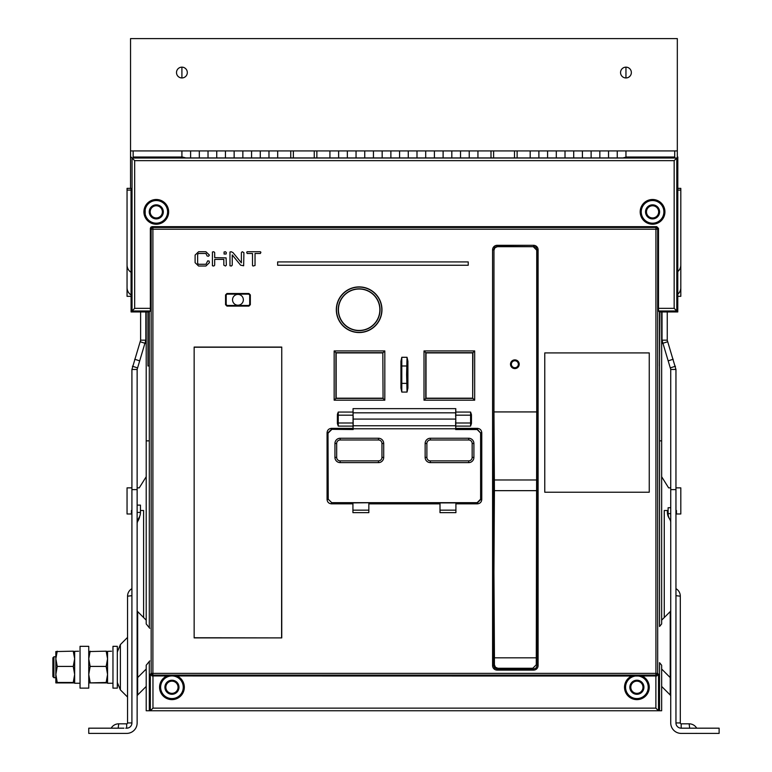 <?xml version="1.0" encoding="UTF-8"?>
<svg xmlns="http://www.w3.org/2000/svg" width="772" height="772" viewBox="0 0 772 772"><rect width="100%" height="100%" fill="white"/><g stroke="black" fill="none" stroke-linecap="round" stroke-linejoin="round"><path stroke-width="1.16" d="M131.028 296.323L127.052 296.323L127.052 188.358L130.536 188.358L130.536 150.916L677.324 150.916L677.324 38.6L130.536 38.6L130.536 150.916M399.578 150.916L399.578 157.932M408.282 157.932L408.282 150.916M416.996 150.916L416.996 157.932M425.7 157.932L425.7 150.916M434.404 150.916L434.404 157.932M443.109 157.932L443.109 150.916M451.823 150.916L451.823 157.932M460.527 157.932L460.527 150.916M469.231 150.916L469.231 157.932M477.936 157.932L477.936 150.916M382.169 150.916L382.169 157.932M390.873 157.932L390.873 150.916M364.751 150.916L364.751 157.932M373.455 157.932L373.455 150.916M347.342 150.916L347.342 157.932M356.046 157.932L356.046 150.916M329.924 150.916L329.924 157.932M338.628 157.932L338.628 150.916M599.834 150.916L599.834 157.932M608.539 157.932L608.539 150.916M582.416 150.916L582.416 157.932M591.13 157.932L591.13 150.916M565.007 150.916L565.007 157.932M573.712 157.932L573.712 150.916M547.589 150.916L547.589 157.932M556.303 157.932L556.303 150.916M530.181 150.916L530.181 157.932M538.885 157.932L538.885 150.916M625.957 77.953L625.957 67.154M625.957 157.141L625.957 150.916M617.243 150.916L617.243 157.932M199.321 150.916L199.321 157.932M208.025 157.932L208.025 150.916M216.739 150.916L216.739 157.932M225.443 157.932L225.443 150.916M234.148 150.916L234.148 157.932M242.852 157.932L242.852 150.916M251.566 150.916L251.566 157.932M260.27 157.932L260.27 150.916M268.974 150.916L268.974 157.932M277.688 157.932L277.688 150.916M181.912 67.154L181.912 77.953M181.912 150.916L181.912 157.015M190.616 157.932L190.616 150.916M674.709 150.916L674.709 158.019M133.151 158.019L133.151 150.916M127.052 190.095L131.028 190.095M677.816 190.095L680.808 190.095L680.808 296.323L677.816 296.323M677.816 188.358L680.808 188.358L680.808 190.095M677.324 157.498L677.324 150.916M187.306 72.558A5.394 5.394 0 0 0 181.912 67.154A5.394 5.394 0 0 0 176.508 72.558A5.394 5.394 0 0 0 181.912 77.953A5.394 5.394 0 0 0 187.306 72.558M631.351 72.558A5.394 5.394 0 0 0 625.957 67.154A5.394 5.394 0 0 0 620.553 72.558A5.394 5.394 0 0 0 625.957 77.953A5.394 5.394 0 0 0 631.351 72.558M677.816 294.18A8.704 8.704 0 0 0 680.808 287.618L680.808 264.979A8.704 8.704 0 0 1 677.816 271.541M661.652 476.729L668.62 487.865L670.733 487.865M675.954 487.865L680.808 487.865L680.808 513.988L676.455 513.988L676.455 510.504L675.954 510.504M664.267 617.552L664.267 510.504L668.118 510.504M150.347 228.406L150.858 227.18L152.084 226.669L656.75 226.669L658.497 228.406L658.497 308.346L674.168 308.346L674.168 160.653L134.675 160.653L134.675 308.346L150.347 308.346L150.347 228.406L151.167 229.226L655.93 229.236L657.676 229.226L657.165 228.001A1.737 1.737 -135 0 0 655.93 227.489L655.93 673.377L152.904 673.377L152.904 227.489A1.737 1.737 135 0 0 151.167 229.226L151.167 673.377L152.904 675.114L152.084 675.944L638.319 676.021L656.76 675.944L658.516 674.217L658.516 710.761L659.529 710.761L659.529 662.675L661.652 665.242L661.652 710.761L658.593 710.761M661.652 311.946L661.652 623.94L659.529 626.507L659.529 311.946M149.749 660.9L146.207 665.242L146.207 710.761L658.516 710.761L655.882 708.146L655.882 675.934M205.188 710.761L209.067 710.761L205.188 710.761M215.629 710.761L219.518 710.761L215.629 710.761M226.08 710.761L229.959 710.761L226.08 710.761M236.531 710.761L240.41 710.761L236.531 710.761M246.972 710.761L250.861 710.761L246.972 710.761M257.423 710.761L261.312 710.761L257.423 710.761M267.874 710.761L271.754 710.761L267.874 710.761M278.325 710.761L282.205 710.761L278.325 710.761M288.767 710.761L292.656 710.761L288.767 710.761M299.218 710.761L303.097 710.761L299.218 710.761M309.668 710.761L333.224 710.761L309.668 710.761M339.786 710.761L343.675 710.761L339.786 710.761M350.237 710.761L354.126 710.761L350.237 710.761M360.688 710.761L364.567 710.761L360.688 710.761M371.139 710.761L375.018 710.761L371.139 710.761M381.58 710.761L385.469 710.761L381.58 710.761M392.031 710.761L395.911 710.761L392.031 710.761M402.482 710.761L406.362 710.761L402.482 710.761M412.923 710.761L416.812 710.761L412.923 710.761M423.374 710.761L427.263 710.761L423.374 710.761M433.825 710.761L437.705 710.761L433.825 710.761M444.276 710.761L448.156 710.761L444.276 710.761M455.017 710.761L458.607 710.761M465.169 710.761L498.307 710.761M504.869 710.761L508.758 710.761M515.32 710.761L519.199 710.761M525.771 710.761L529.65 710.761M536.212 710.761L540.767 710.761M546.663 710.761L550.542 710.761M557.114 710.761L560.993 710.761M567.555 710.761L571.444 710.761M578.006 710.761L581.895 710.761M588.457 710.761L592.336 710.761M598.908 710.761L602.787 710.761M609.349 710.761L645.72 710.761M149.749 628.283L146.207 623.94L146.207 311.946M143.602 617.552L143.602 510.504L140.446 510.504M146.207 686.433L137.648 695.003A1.737 1.737 0 0 0 137.136 696.238M123.945 728.179L88.751 728.179L88.751 733.4L126.685 733.4A10.451 10.451 0 0 0 137.136 722.949L137.136 369.46L145.84 340.172L145.84 311.946M137.136 588.689L137.136 593.041M137.136 589.518L137.136 590.937L137.136 589.518M137.136 593.475L137.136 595.675L137.136 593.475M137.136 589.441L137.136 590.937M140.62 311.946L140.62 340.172L131.915 369.46L131.915 694.018M131.915 594.508L131.915 588.689M131.915 686.752L131.915 722.949A5.221 5.221 0 0 1 126.685 728.179L125.749 728.179L126.685 728.179L126.685 723.827A0.868 0.868 0 0 0 127.554 722.949L127.554 596.187L131.915 595.675M132.417 366.227L137.387 367.839M140.62 340.172L145.84 340.172M145.329 343.405L140.359 341.784M131.915 369.46L137.136 369.46M131.915 489.612L137.136 489.612M126.685 733.4L118.184 733.4L126.685 733.4M111.168 733.4L111.66 733.381L111.168 733.4M115.559 733.4L113.793 733.4M115.993 733.4L118.184 733.4L115.993 733.4M118.184 728.179L118.705 723.827L126.685 723.827A0.868 0.868 0 0 0 127.554 722.949L131.915 722.949M139.655 516.41A10.451 10.451 0 0 1 138.342 520.251L137.831 521.139A5.221 5.221 0 0 0 137.136 523.754M131.915 510.504L131.414 510.504L131.414 513.988L127.052 513.988L127.052 487.865L131.915 487.865M137.136 487.865L139.25 487.865L146.207 476.729M131.028 272.284A8.704 8.704 0 0 1 127.052 264.979L127.052 287.618A8.704 8.704 0 0 0 131.028 294.923M146.207 440.851L149.314 440.851M659.529 440.851L661.652 440.851M137.136 610.362A1.737 1.737 0 0 0 137.648 611.588L146.207 620.157M146.207 669.025L137.648 677.584L137.648 695.003M137.136 678.82A1.737 1.737 0 0 1 137.648 677.584L137.648 611.588M147.954 311.946L147.954 365.976L149.314 365.976M659.462 365.976L659.915 311.946M661.652 686.433L670.221 695.003L670.221 677.584L661.652 669.025M661.652 620.157L670.221 611.588A1.737 1.737 0 0 0 670.733 610.362M670.221 611.588L670.221 677.584A1.737 1.737 0 0 1 670.733 678.82M662.019 311.946L662.019 340.172L670.733 369.46L670.733 722.949A10.451 10.451 0 0 0 681.174 733.4L719.118 733.4L719.118 728.179L683.114 728.179M670.733 589.461L670.733 588.843M670.733 593.745L670.733 618.468L670.733 593.745M670.733 591.825L670.733 591.169M693.623 733.4L694.173 733.4L693.623 733.4M694.192 733.4L693.584 733.4M691.606 733.4L689.676 733.4L691.606 733.4M675.954 681.193L675.954 722.949A5.221 5.221 0 0 0 681.174 728.179L683.78 728.179M684.359 728.179L681.174 728.179L681.174 723.827A0.868 0.868 0 0 1 680.306 722.949A0.868 0.868 0 0 0 681.174 723.827A0.868 0.868 0 0 1 680.306 722.949L680.306 596.187L675.954 595.675M690.834 728.179L696.479 728.179M689.676 728.179L689.155 723.827L681.174 723.827M680.306 722.949L675.954 722.949L675.954 369.46L667.249 340.172L667.249 311.946M675.954 593.514L675.954 591.931M670.733 522.354A5.221 5.221 0 0 0 670.028 519.739L668.813 517.645A10.451 10.451 0 0 1 667.413 512.415L667.413 510.504M670.733 696.238A1.737 1.737 0 0 0 670.221 695.003M670.472 367.848L675.442 366.227M662.019 340.172L667.249 340.172M667.5 341.784L662.53 343.405M675.954 369.46L670.733 369.46M675.954 489.612L670.733 489.612M669.517 518.852A10.451 10.451 0 0 1 668.118 513.631L670.733 513.631M670.733 507.725L668.118 507.725L668.118 513.631M137.136 519.334L137.831 519.739A5.221 5.221 0 0 0 137.136 522.354M137.136 512.415L140.446 512.415L140.446 505.11L137.136 505.11M140.446 512.415A10.451 10.451 0 0 1 139.047 517.645L137.831 519.739M493.607 150.916L493.607 157.932M514.509 157.932L514.509 150.916M293.36 150.916L293.36 157.932M314.252 157.932L314.252 150.916M111.535 651.211L107.559 651.336L107.559 683.249L112.963 683.249M112.963 646.328L112.963 688.122L117.315 688.122L117.315 646.328L112.963 646.328M108.833 651.269L107.559 651.336M106.16 682.477L88.761 682.921L107.549 682.921L106.16 682.477L107.559 674.448L106.16 666.419L107.559 658.796L106.16 651.172L88.751 651.568M90.15 682.477L88.751 674.448L90.15 666.419L106.16 666.419M107.559 651.568L106.16 651.172M90.15 666.419L88.751 658.796L90.15 651.172M88.751 666.294L88.751 646.328L80.047 646.328L80.047 688.122L88.751 688.122L88.751 666.294M78.628 651.211L74.652 651.336L74.652 683.249L80.047 683.249M75.926 651.269L74.652 651.336M73.253 682.477L57.244 682.477L55.845 674.448L55.854 682.921L74.643 682.921L73.253 682.477L74.652 674.448L73.253 666.419L74.652 658.796L73.253 651.172L74.652 651.568M57.244 666.419L55.845 658.796L55.845 674.448L57.244 666.419L73.253 666.419M55.845 682.882L57.244 682.477M73.253 651.172L55.845 651.558L55.845 658.796L57.244 651.172M53.924 677.681L52.882 676.629L52.882 657.821L53.924 656.779L53.924 677.681L55.845 677.681M493.964 411.93L493.964 250.176L494.977 247.715L497.438 246.693L533.249 246.693L536.733 250.176L536.733 411.93L493.964 411.93L494.418 490.654L536.279 490.654L494.418 490.654L493.945 572.322L494.447 657.821M532.786 668.272L497.901 668.272L497.11 669.063L533.577 669.063L532.786 668.272L536.27 664.788L536.733 411.93M497.901 668.272L495.441 667.249L494.418 664.788L494.418 657.821L536.27 657.821M225.482 266.022L223.822 265.163L223.822 259.382L214.693 259.382L214.693 265.163L213.825 266.022L212.416 265.771L212.416 251.99L213.825 251.74L214.693 252.608L214.693 257.636L226.1 257.887L226.35 265.163L225.482 266.022M407.047 392.07L401.797 392.07L401.797 357.291L407.037 357.291L407.905 361.257L407.905 388.104L407.047 392.07L406.612 374.681L406.805 365.986L407.684 366.864L407.905 388.104M401.797 392.07L400.938 388.104L400.938 361.257L400.938 388.104M401.797 357.291L400.938 361.257M242.234 251.74L243.904 252.608L243.653 265.771L240.642 265.201L232.247 254.934L232.247 265.163L231.378 266.022L229.969 265.771L229.969 251.99L231.214 251.74L232.97 252.589L241.375 262.827L241.375 252.608L242.234 251.74M474.683 350.913L474.683 400.185L424.011 400.185L424.011 350.913L474.683 350.913L472.686 352.91L426.019 352.91L426.019 398.188L472.686 398.188L472.686 352.91M384.823 350.913L384.823 400.185L334.16 400.185L334.16 350.913L384.823 350.913L383.066 352.679L335.926 352.679L335.926 398.42L383.066 398.42L382.825 352.91L336.158 352.91L336.158 398.188L382.825 398.188M194.148 347.072L281.751 347.072L281.751 637.894L194.148 637.894L194.148 347.072L194.148 637.894M226.958 293.514L248.941 293.514L250.331 294.904L250.331 304.699L248.941 306.098L226.958 306.098L225.559 304.699L225.559 294.904L226.958 293.514L226.196 295.058L226.196 304.544L227.113 305.461L248.806 305.461L249.703 304.544L249.703 295.058L248.787 294.142L227.103 294.142M359.144 332.549A22.822 22.822 0 0 1 336.322 309.726A22.822 22.822 0 0 1 359.144 286.904A22.822 22.822 0 0 1 381.966 309.726A22.822 22.822 0 0 1 359.144 332.549M544.771 352.91L649.252 352.91L649.252 492.227L544.771 492.227L544.771 352.91M455.625 416.475L455.789 408.639L455.789 412.065L470.592 412.065L471.46 414.68L471.46 423.49L470.592 426.105L455.789 426.105L455.789 428.363L477.366 428.363C480.059 428.614 481.525 430.091 481.776 432.774L481.776 499.426C481.525 502.118 480.049 503.595 477.366 503.836L455.914 503.846L455.914 512.656L440.001 512.656L440.001 503.846L368.842 503.846L368.842 512.656L352.929 512.656L352.929 503.846L331.477 503.836C328.785 503.585 327.318 502.118 327.067 499.426L327.067 432.774C327.318 430.081 328.795 428.614 331.477 428.363L353.055 428.363L353.055 426.105L338.252 426.105L337.383 423.49L337.412 414.236L338.252 412.065L353.055 412.065L353.055 408.639L353.19 425.748L455.654 425.748L455.789 428.363M198.529 264.275L205.97 264.275L207.726 260.83L209.135 261.081L209.395 262.673L205.912 266.022L198.587 266.022L195.104 262.673L195.104 255.088L198.587 251.74L205.912 251.74L209.395 255.088L208.527 256.246L207.118 255.995L205.95 253.486L198.549 253.486L197.642 254.393L197.642 263.368L198.529 264.275M226.35 252.608L226.1 254.017L224.073 254.017L224.073 251.99L225.482 251.74L226.35 252.608M255.03 253.486L255.03 265.5L253.023 266.022L252.502 265.5L252.502 253.486L247.185 253.486L246.673 252.261L247.185 251.74L260.376 251.74L260.888 252.261L260.376 253.486L255.03 253.486M277.64 261.92L468.237 261.92L468.237 265.25L277.64 265.25L277.64 261.92M652.562 199.494A12.371 12.371 0 0 1 664.933 211.866A12.371 12.371 0 0 1 652.562 224.237A12.371 12.371 0 0 1 640.191 211.866A12.371 12.371 0 0 1 652.562 199.494M156.282 199.494A12.371 12.371 0 0 1 168.653 211.866A12.371 12.371 0 0 1 156.282 224.237A12.371 12.371 0 0 1 143.91 211.866A12.371 12.371 0 0 1 156.282 199.494M674.168 308.346L677.768 311.946L659.481 311.946L658.516 310.981L658.497 308.346M152.962 675.934L152.962 708.146L655.882 708.146M641.889 675.934A12.371 12.371 0 0 1 636.89 699.625A12.371 12.371 0 0 1 631.901 675.934M176.942 675.934A12.371 12.371 0 0 1 171.953 699.625A12.371 12.371 0 0 1 166.955 675.934M152.962 708.146L150.328 710.761L150.328 674.217L151.167 673.377L152.904 673.377L152.904 675.114L655.93 675.114L655.93 673.377L657.676 673.377L658.516 674.217M149.314 311.946L149.314 627.723M149.314 661.459L149.314 710.761M150.328 310.981L149.363 311.946L131.076 311.946L132.041 310.981L150.328 310.981L150.347 308.346M152.084 675.944L150.328 674.217M134.675 308.346L132.041 310.981L132.041 158.019L134.675 160.653M674.168 160.653L676.803 158.019L132.041 158.019L131.028 157.015M658.516 310.981L676.803 310.981L676.803 158.019L677.816 157.015L677.768 311.946M133.151 157.015L182.395 157.015L185.878 157.932L622.965 157.932L626.439 157.015L674.709 157.015M677.324 157.015L677.816 157.015M353.055 421.695L353.219 416.475M636.89 693.352A6.099 6.099 0 0 0 642.989 687.254A6.099 6.099 0 0 0 636.89 681.155A6.099 6.099 0 0 0 630.801 687.254A6.099 6.099 0 0 0 636.89 693.352M636.89 680.219A7.035 7.035 0 0 1 643.925 687.254A7.035 7.035 0 0 1 636.89 694.289A7.035 7.035 0 0 1 629.856 687.254A7.035 7.035 0 0 1 636.89 680.219M635.462 676.021A11.319 11.319 0 0 0 625.6 687.968A11.319 11.319 0 0 0 636.89 698.573A11.319 11.319 0 0 0 648.191 687.977A11.319 11.319 0 0 0 638.328 676.031M634.893 675.944A11.483 11.483 0 0 0 625.445 688.257A11.483 11.483 0 0 0 636.89 698.737A11.483 11.483 0 0 0 648.335 688.257A11.483 11.483 0 0 0 638.888 675.944M131.076 311.946L131.028 188.358M652.562 217.955A6.099 6.099 0 0 0 658.661 211.866A6.099 6.099 0 0 0 652.562 205.767A6.099 6.099 0 0 0 646.473 211.866A6.099 6.099 0 0 0 652.562 217.955M652.562 204.831A7.035 7.035 0 0 1 659.597 211.866A7.035 7.035 0 0 1 652.562 218.901A7.035 7.035 0 0 1 645.527 211.866A7.035 7.035 0 0 1 652.562 204.831M652.562 200.546A11.319 11.319 0 0 0 641.242 211.866A11.319 11.319 0 0 0 652.562 223.185A11.319 11.319 0 0 0 663.881 211.866A11.319 11.319 0 0 0 652.562 200.546M652.562 200.382A11.483 11.483 0 0 0 641.078 211.866A11.483 11.483 0 0 0 652.562 223.349A11.483 11.483 0 0 0 664.045 211.866A11.483 11.483 0 0 0 652.562 200.382M156.282 217.955A6.099 6.099 0 0 0 162.371 211.866A6.099 6.099 0 0 0 156.282 205.767A6.099 6.099 0 0 0 150.183 211.866A6.099 6.099 0 0 0 156.282 217.955M156.282 204.831A7.035 7.035 0 0 1 163.317 211.866A7.035 7.035 0 0 1 156.282 218.901A7.035 7.035 0 0 1 149.237 211.866A7.035 7.035 0 0 1 156.282 204.831M145.175 209.685L145.175 214.037A11.319 11.319 0 0 0 167.601 211.866A11.319 11.319 0 0 0 145.175 209.685L145.175 214.037M145.175 209.395A11.377 11.377 0 0 0 145.175 214.336M156.282 200.382A11.483 11.483 0 0 0 144.789 211.866A11.483 11.483 0 0 0 156.282 223.349A11.483 11.483 0 0 0 167.765 211.866A11.483 11.483 0 0 0 156.282 200.382M171.953 693.352A6.099 6.099 0 0 0 178.042 687.254A6.099 6.099 0 0 0 171.953 681.155A6.099 6.099 0 0 0 165.855 687.254A6.099 6.099 0 0 0 171.953 693.352M171.953 680.219A7.035 7.035 0 0 1 178.988 687.254A7.035 7.035 0 0 1 171.953 694.289A7.035 7.035 0 0 1 164.909 687.254A7.035 7.035 0 0 1 171.953 680.219M170.525 676.021A11.319 11.319 0 0 0 160.653 687.968A11.319 11.319 0 0 0 171.953 698.573A11.319 11.319 0 0 0 183.244 687.977A11.319 11.319 0 0 0 173.391 676.031M169.956 675.944A11.483 11.483 0 0 0 160.508 688.257A11.483 11.483 0 0 0 183.389 688.257A11.483 11.483 0 0 0 173.941 675.944M243.344 299.806A5.394 5.394 0 0 1 237.95 305.201A5.394 5.394 0 0 1 232.546 299.806A5.394 5.394 0 0 1 237.95 294.402A5.394 5.394 0 0 1 243.344 299.806M249.703 304.544L249.703 295.058M250.331 294.904L248.787 294.142M248.941 293.514L248.941 294.035L226.958 294.035L226.196 295.058M225.559 294.904L226.09 294.904L226.196 304.544M225.559 304.699L227.113 305.461M226.958 306.098L226.958 305.567L248.806 305.461M248.941 306.098L250.331 304.699M281.751 637.894L194.303 637.74M281.751 347.072L281.597 637.74M194.303 347.226L281.597 347.226M455.789 426.105L455.789 412.065M455.615 421.695L455.654 425.748M353.055 412.065L353.055 426.105M353.055 428.363L353.19 425.748M337.383 423.49L337.383 415.963A0.868 0.782 180 0 1 338.252 415.182L338.252 412.065M331.477 428.363L331.477 429.309L353.084 429.309M353.171 429.531L331.477 429.309L328.003 432.774L327.067 432.774M327.067 499.426L328.003 499.426L328.003 432.774L328.235 499.204L331.709 502.668L328.235 499.204M331.477 503.836L331.477 502.9L352.929 502.9L352.929 503.846M368.842 503.846L368.842 502.746L352.929 502.9M368.842 502.9L477.366 502.9L480.831 499.426L481.776 499.426M455.673 429.531L477.135 429.531L480.609 433.005L480.609 499.204L477.135 502.668L331.709 502.668M455.914 503.846L455.914 502.9M477.366 503.836L477.135 502.668M481.776 432.774L480.831 432.774L480.609 499.204M480.609 433.005L477.366 429.309L477.366 428.363M455.76 429.309L477.135 429.531M331.709 429.531L328.235 433.005M391.24 502.668L417.604 502.668M425.14 457.391L425.14 443.466A5.221 5.221 0 0 1 430.371 438.245L468.681 438.245A5.221 5.221 0 0 1 473.902 443.466L473.902 457.391A5.221 5.221 0 0 1 468.681 462.621L430.371 462.621A5.221 5.221 0 0 1 425.14 457.391L426.887 457.391L426.887 443.466A3.484 3.484 0 0 1 430.371 439.982L468.681 439.982A3.484 3.484 0 0 1 472.155 443.466L472.155 457.391A3.484 3.484 0 0 1 468.681 460.874L430.371 460.874A3.484 3.484 0 0 1 426.887 457.391M334.942 443.466A5.221 5.221 0 0 1 340.162 438.245L378.473 438.245A5.221 5.221 0 0 1 383.703 443.466L383.703 457.391A5.221 5.221 0 0 1 378.473 462.621L340.162 462.621A5.221 5.221 0 0 1 334.942 457.391L334.942 443.466L336.679 443.466A3.484 3.484 0 0 1 340.162 439.982L378.473 439.982A3.484 3.484 0 0 1 381.957 443.466L381.957 457.391A3.484 3.484 0 0 1 378.473 460.874L340.162 460.874A3.484 3.484 0 0 1 336.679 457.391L336.679 443.466M440.001 502.9L440.001 503.846M471.46 414.68L471.46 423.49M336.158 398.188L334.16 400.185M336.158 352.91L334.16 350.913M382.825 352.91L383.066 398.42L384.823 400.185M472.686 398.188L472.918 352.679L425.777 352.679L425.777 398.42L472.918 398.42L474.683 400.185M426.019 398.188L424.011 400.185M426.019 352.91L424.011 350.913M338.725 319.502A22.639 22.639 0 0 1 336.505 309.726A22.639 22.639 0 0 0 359.144 332.365A22.639 22.639 0 0 0 381.783 309.726A22.639 22.639 0 0 1 379.563 319.502M339.545 298.407A22.639 22.639 0 0 1 357.407 287.155M360.891 287.155A22.639 22.639 0 0 1 378.753 298.407M407.905 361.257L407.684 366.864M407.809 374.681C407.741 380.307 407.664 380.307 407.587 374.681C407.664 369.055 407.732 369.055 407.809 374.681C407.741 380.307 407.664 380.307 407.587 374.681C407.664 369.055 407.732 369.055 407.809 374.681M407.037 357.291L406.805 365.986L402.038 365.986L401.15 366.874M401.257 374.681C401.179 380.307 401.102 380.307 401.025 374.681C401.102 369.055 401.179 369.055 401.257 374.681C401.179 380.307 401.102 380.307 401.025 374.681C401.102 369.055 401.179 369.055 401.257 374.681M381.783 309.726A22.639 22.639 0 0 0 359.144 287.087A22.639 22.639 0 0 0 336.505 309.726M359.144 288.834A20.892 20.892 0 0 1 380.046 309.726A20.892 20.892 0 0 1 359.144 330.628A20.892 20.892 0 0 1 338.252 309.726A20.892 20.892 0 0 1 359.144 288.834M359.144 330.445A20.709 20.709 0 0 0 379.863 309.726A20.709 20.709 0 0 0 359.144 289.017A20.709 20.709 0 0 0 338.435 309.726A20.709 20.709 0 0 0 359.144 330.445M514.856 359.887A4.352 4.352 0 0 1 519.209 364.239A4.352 4.352 0 0 1 514.856 368.582A4.352 4.352 0 0 1 510.504 364.239A4.352 4.352 0 0 1 514.856 359.887M494.408 479.972L536.279 479.972M514.856 360.756A3.484 3.484 0 0 1 518.34 364.239A3.484 3.484 0 0 1 514.856 367.723A3.484 3.484 0 0 1 511.373 364.239A3.484 3.484 0 0 1 514.856 360.756M517.124 150.916L517.124 157.932M491.002 157.932L491.002 150.916M316.867 150.916L316.867 157.932M290.745 157.932L290.745 150.916M134.695 359.241L139.664 360.862M131.915 588.65A8.704 8.704 0 0 0 127.554 596.187A8.704 8.704 0 0 1 131.915 588.65M111.168 728.179A8.704 8.704 0 0 1 118.705 723.827A8.704 8.704 0 0 0 111.168 728.179M696.701 728.179A8.704 8.704 0 0 0 689.155 723.827A8.704 8.704 0 0 1 696.701 728.179M668.205 360.862L673.174 359.241M675.954 588.65A8.704 8.704 0 0 1 680.306 596.187A8.704 8.704 0 0 0 675.954 588.65M670.028 519.739L670.733 519.334M127.554 637.411L120.374 644.591L120.374 689.869L127.554 697.048M493.964 250.176L493.626 665.58L494.418 664.788M533.249 246.693L497.11 246.364L494.649 247.378L493.626 249.848L492.584 249.848L492.584 665.58L493.626 665.58L494.649 668.041L497.11 669.063L497.11 670.106A4.526 4.526 58 0 1 492.584 665.58M492.584 249.848A4.526 4.526 148 0 1 497.11 245.313L497.438 246.693M536.038 247.378L533.577 246.364L533.577 245.313A4.526 4.526 -167.8 0 1 538.103 249.848L538.103 665.58L537.061 665.58L537.061 249.848L536.038 247.378M538.103 249.848L536.733 250.176M536.27 664.788L537.061 665.58L536.038 668.041L533.577 669.063L533.577 670.106L497.11 670.106M538.103 665.58A4.526 4.526 -83.5 0 1 533.577 670.106M497.11 245.313L533.577 245.313M455.789 408.639L353.055 408.639M656.75 226.669L655.93 227.489L152.904 227.489L152.084 226.669M658.497 228.406L657.676 229.226L657.676 673.377A1.737 1.737 -45 0 1 657.165 674.603L655.93 675.114L656.76 675.944M455.605 419.09L353.238 419.09M455.721 412.817L353.122 412.817M338.252 426.105L338.252 415.182L352.987 415.182M337.383 422.207A0.868 0.782 180 0 0 338.252 422.988L352.987 422.988M353.171 428.778L455.673 428.778M426.887 443.466L425.14 443.466M430.371 439.982L430.371 438.245M468.681 439.982L468.681 438.245M472.155 443.466L473.902 443.466M472.155 457.391L473.902 457.391M468.681 460.874L468.681 462.621M430.371 460.874L430.371 462.621M340.162 439.982L340.162 438.245M378.473 439.982L378.473 438.245M381.957 443.466L383.703 443.466M381.957 457.391L383.703 457.391M378.473 460.874L378.473 462.621M340.162 460.874L340.162 462.621M336.679 457.391L334.942 457.391M455.914 510.157L440.001 510.157M368.842 510.157L352.929 510.157M470.592 412.065L470.592 426.105M471.46 422.207A0.868 0.782 0 0 1 470.592 422.988L455.856 422.988M471.46 415.963A0.868 0.782 0 0 0 470.592 415.182L455.856 415.182M401.15 382.497L402.038 383.375L406.805 383.375L407.684 382.497M670.733 591.034L670.733 592.597M670.733 588.65L670.752 589.142L670.733 588.65M692.108 733.4L692.745 733.4L692.108 733.4M693.41 733.4L694.317 733.4L693.41 733.4M696.691 733.4L696.016 733.352L696.691 733.4M120.374 644.591L117.315 651.983M120.374 689.869L117.315 682.477M53.924 656.779L55.845 656.779"/></g></svg>

